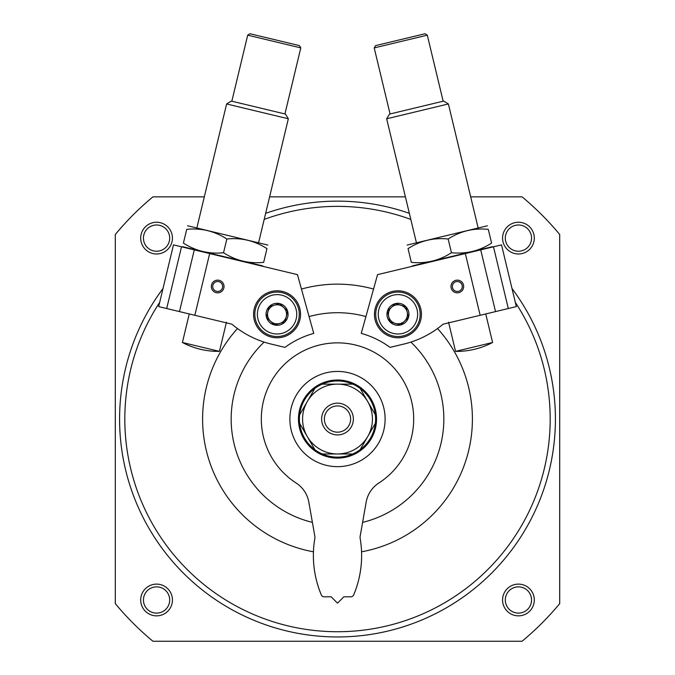 <?xml version="1.0" encoding="UTF-8"?>
<svg xmlns="http://www.w3.org/2000/svg" width="675" height="675" viewBox="0 0 675 675"><rect width="100%" height="100%" fill="white"/><g stroke="black" fill="none" stroke-linecap="round" stroke-linejoin="round"><path stroke-width="1.01" d="M512.004 288.529A217.915 217.915 0 0 1 268.726 625.826A217.915 217.915 0 0 1 162.996 288.529M265.646 213.325A217.915 217.915 0 0 1 409.354 213.325M470.686 196.847L522.07 196.847A288.858 288.858 0 0 1 559.702 234.478L559.702 603.627A288.858 288.858 0 0 1 522.07 641.25L152.93 641.25A288.858 288.858 0 0 1 115.298 603.627L115.298 234.478A288.858 288.858 0 0 1 152.93 196.847L204.314 196.847M269.603 196.847L405.397 196.847M172.437 599.982A15.871 15.871 0 0 1 148.627 613.727A15.871 15.871 0 0 1 148.627 586.237A15.871 15.871 0 0 1 172.437 599.982M534.305 238.115A15.871 15.871 0 0 1 510.502 251.859A15.871 15.871 0 0 1 510.502 224.37A15.871 15.871 0 0 1 534.305 238.115M534.305 599.982A15.871 15.871 0 0 1 510.502 613.727A15.871 15.871 0 0 1 510.502 586.237A15.871 15.871 0 0 1 534.305 599.982M172.437 238.115A15.871 15.871 0 0 1 148.627 251.859A15.871 15.871 0 0 1 148.627 224.37A15.871 15.871 0 0 1 172.437 238.115M169.687 238.115A13.12 13.12 0 0 1 150.002 249.48A13.12 13.12 0 0 1 150.002 226.749A13.12 13.12 0 0 1 169.687 238.115M531.554 599.982A13.12 13.12 0 0 1 511.869 611.347A13.12 13.12 0 0 1 511.869 588.617A13.12 13.12 0 0 1 531.554 599.982M515.337 302.4A212.676 212.676 0 0 1 276.632 622.831A212.676 212.676 0 0 1 159.663 302.4M264.187 219.409A212.676 212.676 0 0 1 410.813 219.409M437.535 328.539A134.907 134.907 0 0 1 361.555 551.796M313.445 551.796A134.907 134.907 0 0 1 237.465 328.539M301.455 289.052A134.907 134.907 0 0 1 373.545 289.052M531.554 238.115A13.12 13.12 0 0 1 511.869 249.48A13.12 13.12 0 0 1 511.869 226.749A13.12 13.12 0 0 1 531.554 238.115M169.687 599.982A13.12 13.12 0 0 1 150.002 611.347A13.12 13.12 0 0 1 150.002 588.617A13.12 13.12 0 0 1 169.687 599.982M410.881 342.09A106.338 106.338 0 0 1 362.602 522.383M312.398 522.383A106.338 106.338 0 0 1 264.119 342.09M309.082 316.575A106.338 106.338 0 0 1 365.918 316.575M239.254 329.805L242.004 331.636M231.93 324.194C245.118 334.142 245.118 334.142 231.93 324.194A95.226 95.226 0 0 0 269.975 343.777L284.943 347.372A88.881 88.881 0 0 1 313.748 333.391L297.456 274.641L173.475 244.873L158.659 306.602L231.93 324.194M212.836 285.331A4.978 4.978 0 0 0 219.088 291.262A4.978 4.978 0 0 0 221.096 282.884A4.978 4.978 0 0 0 212.836 285.331M211.503 285.01A6.345 6.345 0 0 0 219.476 292.579A6.345 6.345 0 0 0 222.041 281.888A6.345 6.345 0 0 0 211.503 285.01M299.894 319.781A23.49 23.49 0 0 1 260.887 331.341A23.49 23.49 0 0 1 270.38 291.777A23.49 23.49 0 0 1 299.894 319.781M194.847 315.293L209.663 253.564M166.7 308.534L181.516 246.805M179.474 311.605L194.29 249.868M247.7 35.159L249.995 33.75L299.388 45.605L300.788 47.9L247.7 35.159L231.846 101.208M196.923 227.652L226.614 103.958L288.343 118.783L258.652 242.468M226.614 103.958L231.314 101.081L285.466 114.083L288.343 118.783M284.934 113.957L300.788 47.9M219.442 351.38A76.815 76.815 0 0 1 182.41 342.487L219.442 351.38L226.446 322.228M269.08 306.728L279.619 303.607L287.601 311.175L285.027 321.865L274.489 324.987L266.507 317.419L269.08 306.728A10.994 10.994 0 0 1 287.601 311.175A10.994 10.994 0 0 1 274.489 324.987A10.994 10.994 0 0 1 269.08 306.728L266.507 317.419L274.489 324.987L285.027 321.865L287.601 311.175L283.61 307.395A9.526 9.526 0 0 1 279.762 323.426A9.526 9.526 0 0 1 267.798 312.078A9.526 9.526 0 0 1 274.345 305.168L269.08 306.728M257.918 309.707A19.685 19.685 0 0 1 290.604 300.021A19.685 19.685 0 0 1 282.639 333.172A19.685 19.685 0 0 1 257.918 309.707M255.445 309.108A22.216 22.216 0 0 1 292.351 298.181A22.216 22.216 0 0 1 283.365 335.602A22.216 22.216 0 0 1 255.445 309.108M274.345 305.168A9.526 9.526 0 0 1 283.61 307.395L279.619 303.607L274.345 305.168M182.554 246.679L262.811 265.942M263.672 262.356C249.21 263.858 235.837 260.651 223.543 252.728C209.081 254.222 195.708 251.016 183.414 243.093C182.292 247.793 182.292 247.793 183.414 243.093L186.713 229.365C187.844 224.665 187.844 224.665 186.713 229.365C201.175 227.863 214.549 231.078 226.842 239.001C241.296 237.499 254.677 240.705 266.962 248.636C268.093 243.937 268.093 243.937 266.962 248.636L263.672 262.356C262.541 267.055 262.541 267.055 263.672 262.356M187.574 225.779L267.823 245.05M226.842 239.001L223.543 252.728M435.746 329.805L432.996 331.636M443.07 324.194C429.882 334.142 429.882 334.142 443.07 324.194L516.341 306.602L501.525 244.873L377.544 274.641L361.252 333.391A88.881 88.881 0 0 1 390.057 347.372L405.025 343.777A95.226 95.226 0 0 0 443.07 324.194M462.164 285.331A4.978 4.978 0 0 0 453.904 282.884A4.978 4.978 0 0 0 455.912 291.262A4.978 4.978 0 0 0 462.164 285.331M463.497 285.01A6.345 6.345 0 0 0 452.959 281.888A6.345 6.345 0 0 0 455.524 292.579A6.345 6.345 0 0 0 463.497 285.01M375.106 319.781A23.49 23.49 0 0 1 404.62 291.777A23.49 23.49 0 0 1 414.113 331.341A23.49 23.49 0 0 1 375.106 319.781M465.337 253.564L480.153 315.293M493.484 246.805L508.3 308.534M480.71 249.868L495.526 311.605M374.212 47.9L375.612 45.605L425.005 33.75L427.3 35.159L374.212 47.9L390.066 113.957M416.348 242.468L386.657 118.783L448.386 103.958L478.077 227.652M386.657 118.783L389.534 114.083L443.686 101.081L448.386 103.958M448.554 322.228L455.557 351.38L492.59 342.487L485.747 313.951M408.493 317.419L400.511 324.987L389.973 321.865L387.399 311.175L395.381 303.607L405.92 306.728L408.493 317.419A10.994 10.994 0 0 1 389.973 321.865A10.994 10.994 0 0 1 395.381 303.607A10.994 10.994 0 0 1 408.493 317.419L405.92 306.728L395.381 303.607L387.399 311.175L389.973 321.865L395.238 323.426A9.526 9.526 0 0 1 391.39 307.395A9.526 9.526 0 0 1 407.202 312.078A9.526 9.526 0 0 1 404.502 321.207L408.493 317.419M417.082 309.707A19.685 19.685 0 0 1 392.361 333.172A19.685 19.685 0 0 1 384.396 300.021A19.685 19.685 0 0 1 417.082 309.707M419.555 309.108A22.216 22.216 0 0 1 391.635 335.602A22.216 22.216 0 0 1 382.649 298.181A22.216 22.216 0 0 1 419.555 309.108M404.502 321.207A9.526 9.526 0 0 1 395.238 323.426L400.511 324.987L404.502 321.207M412.189 265.942L492.446 246.679M491.586 243.093C492.708 247.793 492.708 247.793 491.586 243.093C479.377 250.99 466.003 254.205 451.457 252.728C439.256 260.626 425.874 263.841 411.328 262.356C412.459 267.055 412.459 267.055 411.328 262.356L408.038 248.636C406.907 243.937 406.907 243.937 408.038 248.636C420.238 240.73 433.612 237.516 448.158 239.001C460.367 231.095 473.74 227.888 488.287 229.365C487.156 224.665 487.156 224.665 488.287 229.365L491.586 243.093M407.177 245.05L487.426 225.779M448.158 239.001L451.457 252.728M385.113 419.048A47.613 47.613 0 0 1 313.689 460.282A47.613 47.613 0 0 1 313.689 377.814A47.613 47.613 0 0 1 385.113 419.048M296.182 483.055A28.569 28.569 0 0 1 308.821 502.09L314.82 536.119A9.526 9.526 0 0 1 314.963 537.663A101.579 101.579 0 0 0 321.292 594.861A3.172 3.172 0 0 0 324.219 596.81L331.155 596.81L337.5 603.155L343.845 596.81L350.781 596.81A3.172 3.172 0 0 0 353.708 594.861A101.579 101.579 0 0 0 360.037 537.663A9.526 9.526 0 0 1 360.18 536.119L366.179 502.09A28.569 28.569 0 0 1 378.818 483.055A76.182 76.182 0 0 0 395.044 369.124A76.182 76.182 0 0 0 279.956 369.124A76.182 76.182 0 0 0 296.182 483.055M322.279 453.971L337.5 453.971A34.914 34.914 0 0 1 307.26 401.591A34.914 34.914 0 0 1 367.74 401.591A34.914 34.914 0 0 1 337.5 453.971L352.721 453.971A38.095 38.095 0 0 1 314.871 388.403A38.095 38.095 0 0 1 375.351 414.779L360.129 388.403M353.371 419.048A15.871 15.871 0 0 1 329.56 432.793A15.871 15.871 0 0 1 329.56 405.304A15.871 15.871 0 0 1 353.371 419.048M352.721 384.134L322.279 384.134M314.871 388.403L299.649 414.779M299.649 423.326L314.871 449.693M375.351 414.779A38.095 38.095 0 0 1 360.129 449.693L375.351 423.326L360.129 449.693A38.095 38.095 0 0 1 352.721 453.971M376.54 419.048A39.04 39.04 0 0 1 317.976 452.866A39.04 39.04 0 0 1 317.976 385.239A39.04 39.04 0 0 1 376.54 419.048M350.62 419.048A13.12 13.12 0 0 1 330.936 430.414A13.12 13.12 0 0 1 330.936 407.683A13.12 13.12 0 0 1 350.62 419.048M182.41 342.487L189.253 313.951M443.154 101.208L427.3 35.159M455.557 351.38A76.815 76.815 0 0 0 492.59 342.487"/></g></svg>

